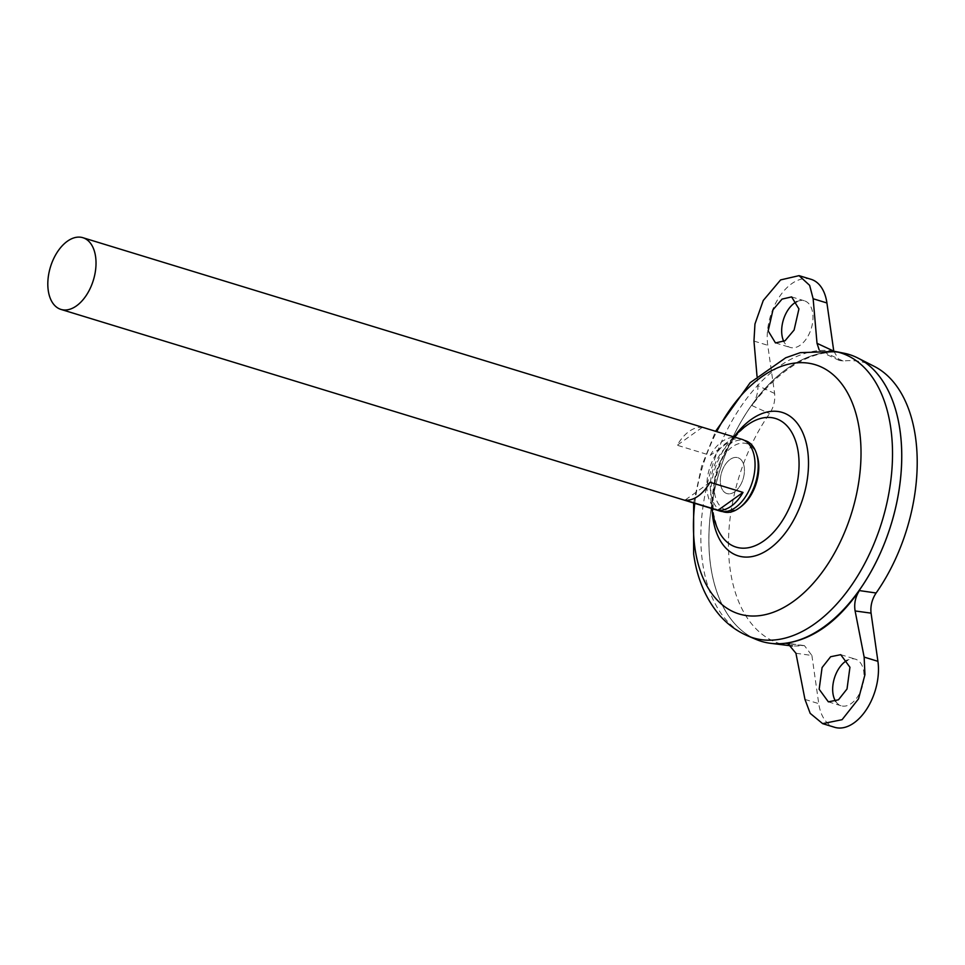 <?xml version="1.0" encoding="UTF-8"?>
<svg xmlns="http://www.w3.org/2000/svg" width="965" height="965" viewBox="0 0 965 965"><rect width="100%" height="100%" fill="white"/><g stroke="black" fill="none" stroke-linecap="round" stroke-linejoin="round"><path stroke-width="0.72" stroke-dasharray="4.83 3.62" d="M741.735 506.034A34.764 20.82 107 0 1 740.698 506.806A34.764 20.82 107 0 1 714.498 492.572A34.764 20.82 107 0 1 732.182 446.94A34.764 20.82 107 0 1 757.139 455.661M722.688 511.583A37.237 22.292 107 0 1 710.771 493.019A37.237 22.292 107 0 1 719.564 455.239A37.237 22.292 107 0 1 744.461 440.414M734.679 491.776A18.745 11.23 107 0 1 720.541 484.092A18.745 11.23 107 0 1 730.083 459.485A18.745 11.23 107 0 1 744.22 467.169A18.745 11.23 107 0 1 734.679 491.776A18.745 11.23 107 0 1 720.541 484.092A18.745 11.23 107 0 1 730.083 459.485A18.745 11.23 107 0 1 744.22 467.169A18.745 11.23 107 0 1 734.679 491.776M796.945 301.611A24.366 14.596 107 0 1 804.46 300.827A24.366 14.596 107 0 1 812.723 313.13A24.366 14.596 107 0 1 806.764 338.172A24.366 14.596 107 0 1 790.202 347.436A24.366 14.596 107 0 1 783.833 341.514M835.666 701.338A24.366 14.596 -73 0 0 841.203 705.789A24.366 14.596 -73 0 0 857.764 696.525A24.366 14.596 -73 0 0 863.723 671.483A24.366 14.596 -73 0 0 855.46 659.179A24.366 14.596 -73 0 0 847.367 660.253M719.974 511.052A37.49 22.448 107 0 1 707.273 492.114A37.49 22.448 107 0 1 716.452 453.586A37.49 22.448 107 0 1 741.916 439.34M899.947 430.245A149.949 89.793 107 0 1 863.265 584.356A149.949 89.793 107 0 1 761.421 641.327A149.949 89.793 107 0 1 710.638 565.623A149.949 89.793 107 0 1 747.32 411.524A149.949 89.793 107 0 1 849.164 354.553A149.949 89.793 107 0 1 899.947 430.245M840.37 612.811A149.949 89.793 107 0 1 761.445 641.327A149.949 89.793 107 0 1 710.662 565.635A149.949 89.793 107 0 1 747.344 411.536A149.949 89.793 107 0 1 849.188 354.565A149.949 89.793 107 0 1 898.644 422.356M756.234 639.481A149.985 89.817 107 0 1 710.614 565.647A149.985 89.817 107 0 1 744.968 415.143A149.985 89.817 107 0 1 843.832 353.178M747.561 424.877A67.273 40.289 107 0 1 749.057 423.852C721.265 444.226 710.144 484.937 713.726 514.454L717.224 527.879A67.273 40.289 107 0 1 713.34 513.163A67.273 40.289 107 0 1 747.561 424.877M761.421 641.363A149.985 89.817 107 0 1 710.638 565.647A149.985 89.817 107 0 1 747.32 411.524A149.985 89.817 107 0 1 849.188 354.517M795.932 653.269L811.891 655.464L804.4 645.609L802.578 645.585A146.764 87.887 107 0 1 792.482 645.899M788.96 645.573A146.764 87.887 107 0 1 730.191 569.555A146.764 87.887 107 0 1 769.563 413.611C773.701 407.302 775.377 400.584 774.606 393.455L767.754 345.289A46.875 28.069 107 0 1 779.213 297.123A46.875 28.069 107 0 1 811.046 279.307M802.578 645.585L789.563 643.824M833.772 351.139L839.321 360.44L843.096 361.019A146.764 87.887 107 0 1 874.374 366.435M843.096 361.019L825.558 352.792L821.866 352.297L819.225 350.042M757.03 376.338L757.839 385.638C758.213 392.622 756.222 399.245 751.844 405.505C775.269 374.77 799.84 357.207 825.558 352.792M751.844 405.505L769.563 413.611M811.891 655.464L818.754 703.642A46.875 28.069 -73 0 0 834.629 727.296M735.197 437.519L702.182 427.411A37.49 22.448 -73 0 0 677.237 445.251L710.264 455.347A37.49 22.448 107 0 1 735.197 437.519L710.264 455.347M709.987 482.295L685.053 500.123M702.182 427.411L677.237 445.251M747.923 635.971A149.056 89.263 107 0 1 702.58 562.595A149.056 89.263 107 0 1 736.729 413.008A149.056 89.263 107 0 1 834.978 351.429M712.17 510.762A75.029 44.933 107 0 1 735.294 435.203M694.788 503.344A130.323 78.044 107 0 1 716.73 431.632M804.967 699.42L818.754 703.642M774.606 393.455L757.839 385.638M753.967 341.067L767.754 345.289M791.626 296.894L804.46 300.827M840.744 654.668L855.46 659.179M733.738 436.831A85.596 85.596 0 0 0 711.796 508.543M693.642 502.994L701.627 466.228L715.584 431.283M828.368 701.857L841.203 705.789M775.486 342.937L790.202 347.436M839.321 360.44L821.866 352.297M804.4 645.609L787.681 643.305"/><path stroke-width="1.45" d="M744.461 440.414A37.237 22.292 107 0 1 756.451 453.502L757.139 455.661A34.764 20.82 107 0 1 758.381 461.173A34.764 20.82 107 0 1 741.735 506.034L739.95 507.433A37.237 22.292 107 0 1 722.688 511.583M756.451 453.502A37.237 22.292 107 0 1 757.778 459.4A37.237 22.292 107 0 1 739.95 507.433M783.833 341.514A24.366 14.596 107 0 1 781.952 335.132A24.366 14.596 107 0 1 796.945 301.611M798.936 308.909L791.626 296.894L782.024 299.114L773.001 309.801L768.164 330.923L775.486 342.937L785.076 340.717L794.099 330.03L798.936 308.909M847.367 660.253A24.366 14.596 -73 0 0 832.952 693.485A24.366 14.596 -73 0 0 835.666 701.338M819.164 689.263L822.083 667.563L830.636 656.731L840.744 654.668L849.936 667.261L847.029 688.962L838.464 699.794L828.368 701.857L819.164 689.263M82.894 237.704L741.916 439.34A37.49 22.448 107 0 1 754.618 458.266A37.49 22.448 107 0 1 745.438 496.806A37.49 22.448 107 0 1 719.974 511.052L60.952 309.415A37.49 22.448 107 0 1 48.25 290.477A37.49 22.448 107 0 1 57.418 251.949A37.49 22.448 107 0 1 82.894 237.704A37.49 22.448 107 0 1 95.583 256.63A37.49 22.448 107 0 1 86.416 295.169A37.49 22.448 107 0 1 60.952 309.415M718.081 510.232L685.053 500.123A37.49 22.448 -73 0 0 709.987 482.295L743.014 492.403A37.49 22.448 107 0 1 718.081 510.232L743.014 492.403M849.188 354.517A149.985 89.817 107 0 1 857.981 358.087A149.985 89.817 107 0 1 899.995 430.245A149.949 89.793 107 0 1 840.37 612.811M899.971 430.233A149.985 89.817 107 0 1 860.889 587.926A149.985 89.817 107 0 1 756.234 639.481L747.923 635.971A149.056 89.263 107 0 0 851.938 584.742A149.056 89.263 107 0 0 890.767 428.014A149.056 89.263 107 0 0 834.978 351.429L843.832 353.178A149.985 89.817 107 0 1 899.971 430.233M733.738 436.831A85.596 85.596 0 0 1 749.057 423.852L749.057 423.852A67.273 40.289 107 0 1 798.272 452.428A67.273 40.289 107 0 1 764.051 540.714A67.273 40.289 107 0 1 717.224 527.879L717.224 527.879A85.596 85.596 0 0 1 711.796 508.543M857.981 358.087L874.374 366.435A146.764 87.887 107 0 1 915.483 437.048A146.764 87.887 107 0 1 876.111 593.005C871.974 599.313 870.285 606.032 871.069 613.149L855.111 610.954L864.145 657.105L864.942 674.704L858.536 698.841L842.083 719.685L822.65 723.641L810.19 713.352L804.967 699.42L795.932 653.269L787.681 643.305L785.691 643.293L789.563 643.824M898.644 422.356A149.949 89.793 107 0 1 899.971 430.257A149.985 89.817 107 0 1 867.282 578.083A149.985 89.817 107 0 1 770.709 643.329A149.985 89.817 107 0 1 761.421 641.363M792.482 645.899A146.764 87.887 107 0 1 788.96 645.573L770.709 643.329M855.111 610.954C853.941 603.728 855.376 596.937 859.405 590.58C837.499 621.774 812.928 639.349 785.691 643.293M859.405 590.58L876.111 593.005M799.068 275.652L811.046 279.307A46.875 28.069 107 0 1 826.921 302.974L833.772 351.139L817.017 343.323L813.145 298.752L809.647 285.363L799.068 275.652L780.613 279.91L763.267 300.465L754.956 324.011L753.967 341.067L757.03 376.338M822.65 723.641L834.629 727.296A46.875 28.069 -73 0 0 866.461 709.492A46.875 28.069 -73 0 0 877.921 661.327L871.069 613.149M819.225 350.042L817.017 343.323M716.73 431.632A130.323 78.044 107 0 1 800.89 362.659A130.323 78.044 107 0 1 859.489 430.523A130.323 78.044 107 0 1 793.194 601.557A130.323 78.044 107 0 1 694.957 548.18A130.323 78.044 107 0 1 694.788 503.344M735.294 435.203A75.029 44.933 107 0 1 807.621 450.293A75.029 44.933 107 0 1 769.455 548.759A75.029 44.933 107 0 1 712.894 518.024A75.029 44.933 107 0 1 712.17 510.762M864.145 657.105L877.921 661.327M813.145 298.752L826.921 302.974M693.642 502.994L693.63 553.898C696.971 578.361 705.68 598.879 719.769 615.453C727.694 624.476 737.079 631.315 747.923 635.971M715.584 431.283L750.155 382.707L785.727 357.774L800.299 352.659L834.978 351.429"/></g></svg>
